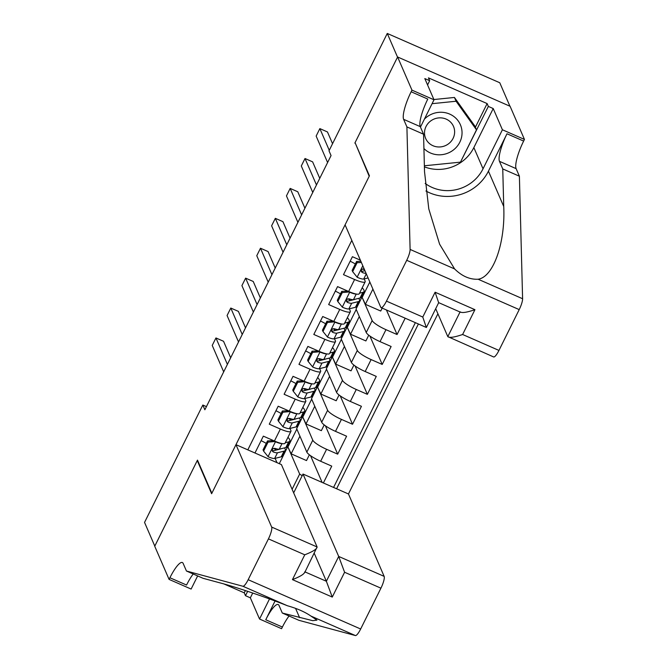 <?xml version="1.0" encoding="UTF-8"?>
<svg xmlns="http://www.w3.org/2000/svg" width="669" height="669" viewBox="0 0 669 669"><rect width="100%" height="100%" fill="white"/><g stroke="black" fill="none" stroke-linecap="round" stroke-linejoin="round"><path stroke-width="1" d="M293.666 492.861L303.007 474.045L348.457 493.965L437.911 313.769M509.929 106.204L499.768 82.747L387.267 33.45L329.006 150.834L331.055 155.568L204.865 409.771L202.816 405.038L144.546 522.414L154.798 546.096L197.48 460.113L211.839 493.262L369.204 176.256L355.364 143.333M360.39 260.199L352.412 256.704L343.498 274.65L354.603 279.508L348.658 291.475A13.631 2.735 26.4 0 0 359.228 293.75L365.174 281.783A13.631 2.735 -153.6 0 1 354.603 279.508M348.658 291.475L337.561 286.608L328.655 304.554L339.752 309.421L333.814 321.379A13.631 2.735 26.4 0 0 344.384 323.654L350.322 311.695A13.631 2.735 -153.6 0 1 339.752 309.421M333.814 321.379L322.717 316.521L313.811 334.458L324.908 339.325L318.971 351.284A13.631 2.735 26.4 0 0 329.541 353.558L335.478 341.6A13.631 2.735 -153.6 0 1 324.908 339.325M318.971 351.284L307.874 346.425L298.968 364.371L310.065 369.229L304.127 381.196A13.631 2.735 26.4 0 0 314.698 383.471L320.635 371.504A13.631 2.735 -153.6 0 1 310.065 369.229M304.127 381.196L293.03 376.329L284.116 394.275L295.221 399.134L289.276 411.101A13.631 2.735 26.4 0 0 299.846 413.375L305.792 401.408A13.631 2.735 -153.6 0 1 295.221 399.134M289.276 411.101L278.179 406.234L269.273 424.179L280.37 429.046A13.631 2.735 26.4 0 0 290.94 431.313A13.631 2.735 26.4 0 0 290.89 430.585L289.961 428.436M322.124 482.424L310.541 455.681M323.378 482.976L331.749 466.126L320.652 461.259A13.631 2.735 26.4 0 1 306.845 452.144L296.668 428.653L302.614 416.687L312.783 440.177A13.631 2.735 26.4 0 0 326.589 449.3L337.686 454.159L325.393 425.777M337.686 454.159L346.592 436.213L335.495 431.354A13.631 2.735 26.4 0 1 321.689 422.231L311.52 398.749L317.457 386.782L327.626 410.273L321.689 422.231M353.893 365.082L351.033 370.843L335.679 364.112L332.301 356.878L326.363 368.836L336.54 392.327A13.631 2.735 26.4 0 0 350.339 401.45L361.436 406.309L352.53 424.255L340.237 395.872M368.744 335.177L365.884 340.939L350.531 334.207L347.144 326.974L341.207 338.932L351.384 362.422A13.631 2.735 26.4 0 0 365.182 371.538L376.279 376.404L367.373 394.35L355.08 365.96M382.175 308.108L380.728 311.035L365.374 304.303L361.996 297.061L356.05 309.028L366.227 332.518A13.631 2.735 26.4 0 0 380.034 341.633L391.131 346.5L382.216 364.438L369.924 336.055M405.18 318.193L397.068 334.533L386.431 309.973M365.174 281.783A13.631 2.735 -153.6 0 0 365.123 281.055L364.187 278.906M350.322 311.695A13.631 2.735 -153.6 0 0 350.272 310.96L349.343 308.81M335.478 341.6A13.631 2.735 -153.6 0 0 335.428 340.864L334.5 338.723M320.635 371.504A13.631 2.735 -153.6 0 0 320.585 370.768L319.657 368.627M305.792 401.408A13.631 2.735 -153.6 0 0 305.741 400.681L304.805 398.532M351.81 240.388L247.823 449.861M336.599 488.771L418.401 323.988M361.996 297.061L372.165 320.551L366.227 332.518M347.144 326.974L357.321 350.456L351.384 362.422M332.301 356.878L342.478 380.368L336.54 392.327M333.563 487.442L415.365 322.65M397.068 334.533L385.971 329.675A13.631 2.735 -153.6 0 1 372.165 320.551M382.216 364.438L371.119 359.579A13.631 2.735 -153.6 0 1 357.321 350.456M367.373 394.35L356.276 389.483A13.631 2.735 -153.6 0 1 342.478 380.368M352.53 424.255L341.433 419.388A13.631 2.735 -153.6 0 1 327.626 410.273M254.973 452.997L263.335 436.146L274.432 441.005A13.631 2.735 26.4 0 0 285.002 443.279L290.94 431.313M276.974 462.639L275.118 458.349M292.11 489.273L299.662 474.062L302.171 475.726M279.299 463.659L287.762 446.599L299.662 474.062M354.846 143.107L397.528 57.124L387.267 33.45M206.428 406.618L202.816 405.038M309.362 454.803L306.502 460.565L291.149 453.833L287.762 446.599M288.071 446.733L296.844 429.055M324.206 424.89L321.346 430.652L305.992 423.929L302.614 416.687M302.915 416.82L311.687 399.142M339.049 394.986L336.189 400.748L320.836 394.024L317.457 386.782M317.758 386.916L326.539 369.238M332.602 357.012L341.382 339.334M347.454 327.108L356.226 309.429M362.297 297.195L369.832 282.009M261.579 440.879L261.094 440.662M291.149 453.833L299.921 436.155M276.422 410.967L275.937 410.758M305.992 423.929L314.764 406.25M320.836 394.024L329.616 376.338M291.274 381.062L290.781 380.853M335.679 364.112L344.46 346.433M306.118 351.158L305.633 350.941A21.642 4.349 26.4 0 1 310.809 353.675M350.531 334.207L359.303 316.529M320.961 321.254L320.476 321.036M365.374 304.303L372.909 289.117M335.813 291.341L335.32 291.132M350.656 261.437L350.163 261.228M275.452 441.44L268.043 442.134L263.586 451.107L268.185 456.76A9.032 1.815 26.4 0 0 274.633 458.466L281.231 456.827A26.074 5.235 26.4 0 0 282.393 456.057L285.22 450.379A26.074 5.235 26.4 0 0 284.476 447.896M276.013 450.103A21.642 4.349 26.4 0 0 273.855 448.314M266.27 443.396A21.642 4.349 26.4 0 0 261.102 440.637M275.603 441.808A9.032 1.815 26.4 0 0 281.866 443.547M285.287 442.711L288.657 441.875A26.074 5.235 26.4 0 0 289.819 441.105A26.074 5.235 26.4 0 0 287.963 437.317M268.043 442.134L267.508 440.904L263.051 449.869L263.586 451.107M267.508 440.904L273.596 440.637M230.68 357.764L223.546 341.282L215.945 337.954L227.393 364.388M215.945 337.954L212.232 345.43L223.68 371.864M289.819 441.105L287.001 446.792A26.074 5.235 -153.6 0 1 285.839 447.561L279.232 449.192A9.032 1.815 -153.6 0 1 275.018 448.372L273.103 448.631L272.266 449.668L272.283 451.065L273.236 451.96A9.032 1.815 26.4 0 0 277.451 452.779L284.057 451.149A26.074 5.235 26.4 0 0 285.22 450.379M280.921 448.774A21.642 4.349 -153.6 0 1 280.286 449.041L273.68 450.68A4.599 0.928 -153.6 0 1 272.643 450.597L273.236 451.96M423.929 148.543A22.152 21.115 156.6 0 0 452.344 150.759A22.152 21.115 156.6 0 0 458.29 121.03A22.152 21.115 156.6 0 0 427.767 116.314A22.152 21.115 156.6 0 0 424.397 119.132M431.154 120.629A15.17 14.459 156.6 0 0 425.651 138.441A15.17 14.459 156.6 0 0 447.979 144.203A15.17 14.459 156.6 0 0 453.49 126.391A15.17 14.459 156.6 0 0 431.154 120.629M433.897 99.539L454.443 97.457L474.856 126.065L476.495 129.853L460.464 162.141L424.372 165.787M432.074 103.678L456.082 101.245L476.495 129.853M454.443 97.457L456.082 101.245M235.965 444.668L271.656 527.063L317.106 546.983L281.415 464.587L235.965 444.668L211.621 493.714L197.263 460.565L154.731 546.247L169.081 579.396L191.125 589.054L197.648 575.925M348.457 493.965L384.148 576.369A10.227 2.316 113.7 0 1 380.929 588.176L360.658 629.002A10.227 2.316 113.7 0 1 355.398 635.55L298.943 620.322L282.293 613.03L312.732 620.673L316.955 620.13L310.918 616.057C304.888 611.901 297.044 608.464 287.394 605.746C267.776 597.843 236.14 587.098 220.402 582.983L203.092 578.317L186.45 571.017L183.164 563.44A23.858 5.411 -66.3 0 0 182.353 562.529A23.858 5.411 -66.3 0 0 169.901 577.748L169.081 579.396M275.059 600.996L265.752 619.753A23.858 5.411 -66.3 0 1 278.195 604.533A23.858 5.411 -66.3 0 1 279.015 605.453L282.293 613.03M380.929 588.176L344.594 572.254L332.267 597.074L292.445 579.622L304.763 554.802L268.428 538.88L248.166 579.697L360.658 629.002M287.394 605.746L242.906 586.253L186.45 571.017M252.731 593.027L250.348 597.818L245.481 595.686L247.655 591.321M224.056 583.995L244.252 592.843L245.481 595.686M289.067 615.99A23.858 5.411 -66.3 0 0 282.393 627.045L281.582 628.693L259.539 619.034L269.507 598.947M250.348 597.818L259.539 619.034M197.773 460.79L197.263 460.565M303.007 474.045L338.698 556.441L384.148 576.369M242.906 586.253A10.227 2.316 -66.3 0 0 248.166 579.697M268.428 538.88A10.227 2.316 -66.3 0 0 271.656 527.063M193.216 573.985A23.858 5.411 -66.3 0 0 186.551 585.041L169.901 577.748M244.252 592.843L245.381 590.568M314.271 553.322L326.372 581.269L338.698 556.441L344.594 572.254M332.267 597.074L326.372 581.269L305.039 571.92M292.445 579.622C300.548 576.444 304.663 573.835 304.788 571.803M304.763 554.802C312.875 551.616 316.989 549.015 317.106 546.983L304.704 572.597M435.703 308.693L447.812 336.632L460.029 312.005M406.903 126.909L423.552 134.21L424.531 171.774L428.796 208.945L439.608 244.202L454.594 268.921C461.97 276.197 469.805 279.634 478.118 279.232C493.388 277.1 505.48 242.747 503.732 206.487L502.754 168.923L499.467 161.338A23.858 5.411 113.7 0 1 506.993 133.775L523.635 141.075L524.454 139.428L510.096 106.279L397.603 56.982L355.072 142.656L369.43 175.805L345.079 224.851L380.77 307.255A10.227 2.316 -66.3 0 0 381.121 307.648A10.227 2.316 -66.3 0 0 386.456 301.125L406.719 260.3A10.227 2.316 -66.3 0 0 410.105 249.428L406.903 126.909L403.624 119.333A23.858 5.411 113.7 0 1 411.142 91.77L411.962 90.131L397.603 56.982M502.754 168.923L519.395 176.215L516.117 168.638A23.858 5.411 113.7 0 1 523.635 141.075M411.142 91.77L427.792 99.071A23.858 5.411 113.7 0 0 420.266 126.633L423.552 134.21M386.456 301.125L422.783 317.047L435.109 292.219L474.94 309.68L462.614 334.5L498.949 350.422L519.211 309.605L406.719 260.3M478.118 279.232L522.598 298.734L519.395 176.215M411.962 90.131L434.005 99.79L424.815 78.574L429.674 80.706L427.575 84.946M475.375 127.261L487.124 103.578L428.444 77.863L429.674 80.706M487.124 103.578L488.353 106.421L493.22 108.554L502.411 129.769L524.454 139.428M425.166 183.44A38.342 36.544 156.6 0 0 483.035 168.797L502.411 129.769M434.005 99.79L420.458 127.068M425.919 190.991A44.397 42.306 156.6 0 0 488.437 171.164L506.993 133.775M522.598 298.734A10.227 2.316 113.7 0 1 519.211 309.605M498.949 350.422A10.227 2.316 113.7 0 1 493.613 356.945L447.812 336.632C449.417 338.029 454.351 337.318 462.614 334.5M493.22 108.554L473.853 147.581A38.342 36.544 -23.4 0 1 424.405 166.84M460.473 162.132L488.353 106.421M422.783 317.047L426.22 327.174M460.673 312.289L438.697 302.656L426.379 327.484L381.121 307.648M435.109 292.219L438.546 302.355M474.94 309.68C466.669 312.498 461.735 313.209 460.13 311.813M290.296 411.535L282.887 412.229L278.438 421.194L283.029 426.855A9.032 1.815 26.4 0 0 289.476 428.561L296.074 426.922A26.074 5.235 26.4 0 0 297.245 426.153L300.063 420.475A26.074 5.235 26.4 0 0 299.319 417.991M290.864 420.199A21.642 4.349 26.4 0 0 288.699 418.409M281.114 413.484A21.642 4.349 26.4 0 0 275.954 410.733M290.455 411.903A9.032 1.815 26.4 0 0 296.71 413.643M300.13 412.806L303.5 411.97A26.074 5.235 26.4 0 0 304.663 411.201A26.074 5.235 26.4 0 0 302.806 407.413M282.887 412.229L282.351 410.992L277.903 419.965L278.438 421.194M282.351 410.992L288.439 410.733M245.531 327.86L238.39 311.378L230.788 308.049L242.237 334.483M230.788 308.049L227.075 315.525L238.524 341.959M304.663 411.201L301.844 416.879A26.074 5.235 -153.6 0 1 300.682 417.648L294.084 419.287A9.032 1.815 -153.6 0 1 289.861 418.468L287.946 418.727L287.11 419.764L287.135 421.161L288.08 422.055A9.032 1.815 26.4 0 0 292.294 422.875L298.901 421.236A26.074 5.235 26.4 0 0 300.063 420.475M295.765 418.869A21.642 4.349 -153.6 0 1 295.129 419.137L288.531 420.776A4.599 0.928 -153.6 0 1 287.486 420.692L288.08 422.055M305.139 381.631L297.73 382.317L293.281 391.29L297.872 396.943A9.032 1.815 26.4 0 0 304.32 398.649L310.926 397.018A26.074 5.235 26.4 0 0 312.089 396.249L314.907 390.562A26.074 5.235 26.4 0 0 314.171 388.079M305.708 390.295A21.642 4.349 26.4 0 0 303.542 388.505M295.966 383.58A21.642 4.349 26.4 0 0 290.798 380.828M305.298 381.991A9.032 1.815 26.4 0 0 311.562 383.73M314.974 382.894L318.344 382.066A26.074 5.235 26.4 0 0 319.506 381.297A26.074 5.235 26.4 0 0 317.65 377.508M297.73 382.317L297.203 381.087L292.746 390.06L293.281 391.29M297.203 381.087L303.283 380.828M260.375 297.956L253.233 281.473L245.632 278.137L257.088 304.579M245.632 278.137L241.919 285.613L253.375 312.055M319.506 381.297L316.688 386.975A26.074 5.235 -153.6 0 1 315.525 387.744L308.927 389.383A9.032 1.815 -153.6 0 1 304.704 388.555L302.789 388.823L301.953 389.86L301.978 391.256L302.923 392.143A9.032 1.815 26.4 0 0 307.146 392.971L313.744 391.332A26.074 5.235 26.4 0 0 314.907 390.562M310.608 388.965A21.642 4.349 -153.6 0 1 309.973 389.233L303.375 390.872A4.599 0.928 -153.6 0 1 302.338 390.788L302.923 392.143M319.983 351.718L312.582 352.412L308.125 361.385L312.724 367.038A9.032 1.815 26.4 0 0 319.172 368.744L325.77 367.105A26.074 5.235 26.4 0 0 326.932 366.344L329.75 360.658A26.074 5.235 26.4 0 0 329.014 358.174M320.551 360.382A21.642 4.349 26.4 0 0 318.385 358.592M320.142 352.086A9.032 1.815 26.4 0 0 326.405 353.826M329.825 352.989L333.195 352.153A26.074 5.235 26.4 0 0 334.358 351.384A26.074 5.235 26.4 0 0 332.501 347.604M312.582 352.412L312.047 351.183L307.589 360.156L308.125 361.385M312.047 351.183L318.135 350.924M275.218 268.043L268.077 251.561L260.475 248.232L271.932 274.675M260.475 248.232L256.771 255.709L268.219 282.151M334.358 351.384L331.531 357.07A26.074 5.235 -153.6 0 1 330.369 357.84L323.771 359.479A9.032 1.815 -153.6 0 1 319.556 358.651L317.641 358.91L316.805 359.947L316.822 361.344L317.775 362.238A9.032 1.815 26.4 0 0 321.99 363.066L328.588 361.427A26.074 5.235 26.4 0 0 329.75 360.658M325.46 359.061A21.642 4.349 -153.6 0 1 324.816 359.328L318.218 360.967A4.599 0.928 -153.6 0 1 317.181 360.875L317.775 362.238M334.834 321.814L327.425 322.508L322.968 331.481L327.567 337.134A9.032 1.815 26.4 0 0 334.015 338.84L340.613 337.201A26.074 5.235 26.4 0 0 341.775 336.432L344.602 330.754A26.074 5.235 26.4 0 0 343.858 328.27M335.395 330.478A21.642 4.349 26.4 0 0 333.237 328.688M325.652 323.771A21.642 4.349 26.4 0 0 320.484 321.011M334.993 322.182A9.032 1.815 26.4 0 0 341.249 323.921M344.669 323.085L348.039 322.249A26.074 5.235 26.4 0 0 349.201 321.48A26.074 5.235 26.4 0 0 347.345 317.691M327.425 322.508L326.89 321.279L322.441 330.243L322.968 331.481M326.89 321.279L332.978 321.011M290.062 238.139L282.928 221.656L275.327 218.328L286.775 244.762M275.327 218.328L271.614 225.804L283.062 252.238M349.201 321.48L346.383 327.166A26.074 5.235 -153.6 0 1 345.221 327.935L338.614 329.566A9.032 1.815 -153.6 0 1 334.4 328.747L332.485 329.006L331.648 330.043L331.623 331.322L332.618 332.334A9.032 1.815 26.4 0 0 336.833 333.154L343.44 331.523A26.074 5.235 26.4 0 0 344.602 330.754M340.304 329.148A21.642 4.349 -153.6 0 1 339.668 329.424L333.062 331.055A4.599 0.928 -153.6 0 1 332.025 330.971L332.618 332.334M349.678 291.91L342.269 292.604L337.82 301.568L342.411 307.23A9.032 1.815 26.4 0 0 348.858 308.936L355.456 307.297A26.074 5.235 26.4 0 0 356.627 306.527L359.445 300.849A26.074 5.235 26.4 0 0 358.701 298.366M350.247 300.573A21.642 4.349 26.4 0 0 348.081 298.784M340.496 293.858A21.642 4.349 26.4 0 0 335.336 291.107M349.837 292.278A9.032 1.815 26.4 0 0 356.092 294.017M359.512 293.181L362.882 292.345A26.074 5.235 26.4 0 0 364.045 291.575A26.074 5.235 26.4 0 0 362.188 287.787M342.269 292.604L341.734 291.366L337.285 300.339L337.82 301.568M341.734 291.366L347.821 291.107M304.913 208.235L297.772 191.752L290.17 188.424L301.619 214.858M290.17 188.424L286.457 195.9L297.906 222.334M364.045 291.575L361.227 297.253A26.074 5.235 -153.6 0 1 360.064 298.023L353.466 299.662A9.032 1.815 -153.6 0 1 349.243 298.842L347.328 299.102L346.492 300.138L346.517 301.535L347.462 302.43A9.032 1.815 26.4 0 0 351.685 303.249L358.283 301.619A26.074 5.235 26.4 0 0 359.445 300.849M355.147 299.244A21.642 4.349 -153.6 0 1 354.511 299.511L347.913 301.15A4.599 0.928 -153.6 0 1 346.868 301.067L347.462 302.43M361.385 262.507L357.112 262.691L352.663 271.664L357.254 277.317A9.032 1.815 26.4 0 0 363.702 279.032L368.075 277.944M364.814 270.418A21.642 4.349 26.4 0 0 362.924 268.879M355.348 263.954A21.642 4.349 26.4 0 0 350.18 261.203M357.112 262.691L356.585 261.462L352.128 270.435L352.663 271.664M356.585 261.462L360.859 261.278M319.757 178.33L312.615 161.848L305.014 158.511L316.47 184.953M305.014 158.511L301.301 165.987L312.757 192.429M364.94 270.702L362.757 271.246A4.599 0.928 -153.6 0 1 361.72 271.162L362.305 272.526A9.032 1.815 26.4 0 0 366.102 273.395M364.187 268.963A9.032 1.815 -153.6 0 1 364.087 268.93L362.18 269.197L361.335 270.234L361.36 271.631L362.305 272.526M332.552 143.684L327.459 131.944L319.857 128.607L329.265 150.308M319.857 128.607L316.153 136.083L327.601 162.525M312.783 440.177L306.845 452.144M326.589 449.3L320.652 461.259M385.971 329.675L380.034 341.633M371.119 359.579L365.182 371.538M356.276 389.483L350.339 401.45M341.433 419.388L335.495 431.354M280.37 429.046L274.432 441.005M275.419 441.816L268.068 456.618M284.057 451.149L281.231 456.827M288.657 441.875L285.839 447.561M277.451 452.779L274.633 458.466M282.025 443.572L279.232 449.192M355.398 635.55L310.918 616.057M265.752 619.753L282.393 627.045M299.612 617.696L295.556 608.338M499.467 161.338L516.117 168.638M420.266 126.633L403.624 119.333M410.105 249.428L454.594 268.921M503.732 206.487L488.437 171.164M473.853 147.581L483.035 168.797M290.262 411.912L282.912 426.713M298.901 421.236L296.074 426.922M303.5 411.97L300.682 417.648M292.294 422.875L289.476 428.561M296.869 413.668L294.084 419.287M305.106 381.999L297.764 396.809M313.744 391.332L310.926 397.018M318.344 382.066L315.525 387.744M307.146 392.971L304.32 398.649M311.712 383.763L308.927 389.383M319.958 352.095L312.607 366.896M328.588 361.427L325.77 367.105M333.195 352.153L330.369 357.84M321.99 363.066L319.172 368.744M326.564 353.859L323.771 359.479M334.801 322.19L327.45 336.992M343.44 331.523L340.613 337.201M348.039 322.249L345.221 327.935M336.833 333.154L334.015 338.84M341.407 323.955L338.614 329.566M349.644 292.286L342.294 307.088M358.283 301.619L355.456 307.297M362.882 292.345L360.064 298.023M351.685 303.249L348.858 308.936M356.251 294.042L353.466 299.662M362.807 265.777L357.146 277.183M366.286 273.822L363.702 279.032"/></g></svg>
